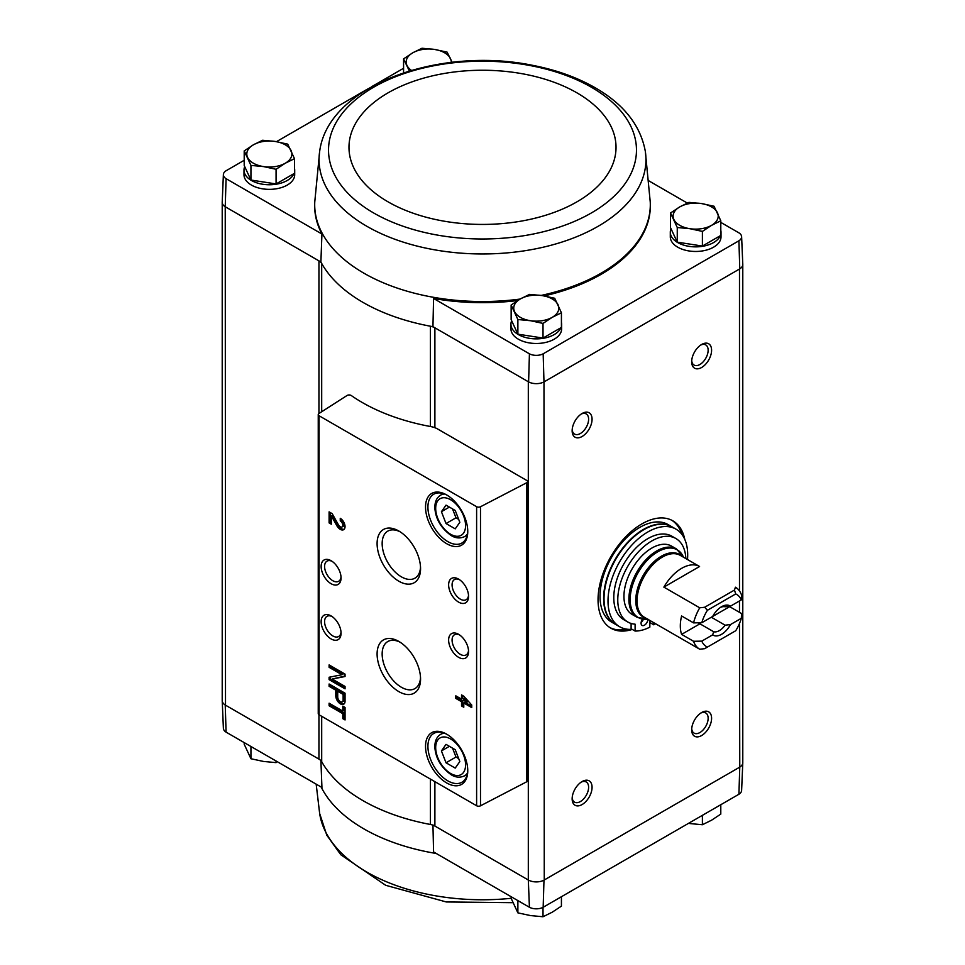 <?xml version="1.0" encoding="UTF-8"?>
<svg xmlns="http://www.w3.org/2000/svg" width="965" height="965" viewBox="0 0 965 965"><rect width="100%" height="100%" fill="white"/><g stroke="black" fill="none" stroke-linecap="round" stroke-linejoin="round"><path stroke-width="1.45" d="M738.913 794.255A10.096 5.826 0 0 0 741.615 790.432L742.785 762.845A11.278 6.514 180 0 1 739.769 767.115L738.913 794.255L543.162 907.269L543.983 880.152L739.492 767.284A11.266 6.502 0 0 0 742.785 762.676L742.785 264.651M434.889 427.7L434.889 327.81A11.266 6.502 0 0 0 430.402 326.218A169.044 97.598 0 0 0 432.947 326.677L528.313 381.742L528.313 879.996L529.423 907.269A10.096 5.826 0 0 0 543.162 907.269M529.423 907.269L433.575 851.938L432.947 824.93M321.695 716.307L321.695 761.711A11.266 6.502 0 0 0 318.945 759.105L225.231 705.017L226.087 732.146L321.936 787.476L320.887 760.239M528.313 381.742L528.603 381.899A11.278 6.514 0 0 0 543.983 381.899L544.26 879.996A11.266 6.502 0 0 1 528.313 879.996L434.889 826.052A11.266 6.502 0 0 0 430.402 824.472A169.044 97.598 0 0 1 321.695 761.711M294.482 168.2A25.355 14.644 180 0 1 294.699 170.117L294.699 174.713A25.355 14.644 180 0 1 269.344 189.357A25.355 14.644 180 0 1 243.988 174.713L243.988 170.117A25.355 14.644 180 0 1 244.712 166.631M319.656 151.493A163.447 94.365 0 0 0 366.929 226.329A163.447 94.365 0 0 0 551.485 245.146A163.447 94.365 0 0 0 645.344 151.493C640.784 126.524 625.163 105.933 598.493 89.709C579.591 78.274 557.493 70.119 532.197 65.246C439.051 46.127 327.979 85.487 319.656 151.493L314.747 202.119A167.814 96.886 0 0 0 314.747 202.264L314.699 203.374A167.862 96.91 0 0 0 321.936 234.013L226.087 178.682A10.096 5.826 0 0 1 223.385 174.569L222.215 202.155A11.278 6.514 0 0 0 225.231 206.763L226.087 178.682M223.385 174.569A10.096 5.826 0 0 1 226.087 170.745L244.205 160.286M276.485 141.65L367.725 88.973M371.851 86.585L403.575 68.274M321.695 411.753L321.695 263.457A11.266 6.502 0 0 0 318.945 260.864L320.887 261.985A169.044 97.598 0 0 0 321.695 263.457A169.044 97.598 0 0 0 430.402 326.218L430.402 426.506M432.947 326.677L433.575 298.475L529.423 353.805A10.096 5.826 0 0 0 543.162 353.805L738.913 240.792A10.096 5.826 0 0 0 741.615 236.678A10.096 5.826 0 0 0 738.913 232.855L720.795 222.396M687.321 203.072L648.83 180.841M529.423 353.805L528.603 381.899M320.887 261.985L321.936 234.013M225.231 206.763L225.508 705.174A11.266 6.502 0 0 1 222.215 700.578L222.215 202.541M318.945 413.515L318.945 260.864L225.508 206.92M670.518 213L670.518 227.644L677.261 242.155L702.399 246.051L720.795 235.424L720.795 220.768L711.591 225.328L702.399 231.395L689.83 228.693L677.261 227.511L670.518 213L679.722 206.92L688.926 202.373L701.495 203.555L714.064 206.257L720.795 220.768M511.148 305.012L511.148 319.656L517.879 334.167L543.018 338.064L561.425 327.437L561.425 312.781L552.221 317.328L543.018 323.408L530.448 320.706L517.879 319.524L511.148 305.012L520.352 298.933L529.556 294.385L542.125 295.567L554.694 298.269L561.425 312.781M244.205 150.89L244.205 165.534L250.936 180.045L276.074 183.941L294.482 173.314L294.482 158.67L285.278 163.218L276.074 169.285L263.505 166.583L250.936 165.401L244.205 150.89L253.409 144.81L262.601 140.263L275.17 141.445L287.739 144.147L294.482 158.67M222.215 700.349A11.278 6.514 0 0 0 222.215 700.735L223.385 728.322A10.096 5.826 0 0 0 226.087 732.146M222.215 700.735A11.278 6.514 0 0 0 225.231 705.017M528.603 880.152A11.278 6.514 0 0 0 543.983 880.152M739.492 623.474L739.769 767.115M526.721 480.425L437.603 428.967A16.9 9.759 0 0 0 430.788 426.578A170.166 98.249 0 0 1 351.308 395.554A2.823 1.628 0 0 0 347.05 395.493L318.969 413.503A2.823 1.628 0 0 0 318.245 414.588A2.823 1.628 0 0 0 319.065 415.746L476.614 506.709A2.823 1.628 0 0 0 480.498 506.758L526.613 482.79A2.823 1.628 0 0 0 527.553 481.583A2.823 1.628 0 0 0 526.721 480.425M632.28 629.433A61.977 35.789 -60 0 1 610.881 628.191A61.977 35.789 -60 0 1 610.881 556.624A61.977 35.789 -60 0 1 672.858 520.835A61.977 35.789 -60 0 1 684.764 539.339M701.639 367.484A14.089 8.13 -60 0 1 691.676 361.73A14.089 8.13 -60 0 1 701.639 344.481A14.089 8.13 -60 0 1 711.591 350.235A14.089 8.13 -60 0 1 701.639 367.484M701.639 735.535A14.089 8.13 -60 0 1 691.676 729.781A14.089 8.13 -60 0 1 701.639 712.532A14.089 8.13 -60 0 1 711.591 718.286A14.089 8.13 -60 0 1 701.639 735.535M582.112 804.545A14.089 8.13 -60 0 1 572.149 798.791A14.089 8.13 -60 0 1 582.112 781.541A14.089 8.13 -60 0 1 592.064 787.295A14.089 8.13 -60 0 1 582.112 804.545M582.112 436.494A14.089 8.13 -60 0 1 572.149 430.74A14.089 8.13 -60 0 1 582.112 413.49A14.089 8.13 -60 0 1 592.064 419.244A14.089 8.13 -60 0 1 582.112 436.494M544.26 381.742L739.769 268.873A11.278 6.514 180 0 0 742.785 264.265L741.615 236.678M561.425 322.322A25.355 14.644 180 0 1 561.642 324.24L561.642 328.836A25.355 14.644 180 0 1 536.287 343.48A25.355 14.644 180 0 1 510.931 328.836L510.931 324.24A25.355 14.644 180 0 1 511.655 320.754M720.795 230.309A25.355 14.644 180 0 1 721.012 232.227L721.012 236.823A25.355 14.644 180 0 1 695.656 251.467A25.355 14.644 180 0 1 670.301 236.823L670.301 232.227A25.355 14.644 180 0 1 671.025 228.741M433.575 298.475A167.862 96.91 0 0 0 517.71 300.525M544.176 295.905A167.862 96.91 0 0 0 650.301 203.374L650.253 202.264A167.814 96.886 0 0 0 650.253 202.119L645.344 151.493M738.913 240.792L739.769 268.873M543.983 381.899L543.162 353.805M342.816 706.139L342.816 711.109L329.101 703.196L329.101 705.765L342.816 713.678L342.816 718.648L345.048 719.938L345.048 707.429L342.816 706.139M345.048 693.208L329.101 684.004L329.101 686.308L335.796 690.168L335.796 695.874A6.538 3.776 -120 0 0 338.655 702.46A6.538 3.776 -120 0 0 343.685 704.209A6.538 3.776 -120 0 0 345.048 701.217L345.048 693.208M345.048 674.113L329.101 664.921L329.101 667.31L341.948 674.728L329.101 677.249L329.101 679.637L345.048 688.841L345.048 686.441L332.201 679.034L345.048 676.513L345.048 674.113M461.547 694.909L461.547 699.143L455.806 695.825L455.806 698.407L461.547 701.724L461.547 705.958L463.779 707.236L463.779 703.002L471.74 707.61L471.74 705.029L463.779 696.199L461.547 694.909M340.259 518.314L340.259 520.883A3.607 2.087 -120 0 1 342.611 524.067A3.607 2.087 -120 0 1 342.068 526.95A3.607 2.087 -120 0 1 338.413 524.791L332.189 513.645L329.101 511.872L329.101 522.909L331.333 524.2L331.333 515.865L336.797 525.635A6.767 3.908 -120 0 0 343.637 529.688A6.767 3.908 -120 0 0 344.674 524.272A6.767 3.908 -120 0 0 340.259 518.314M446.638 782.917A29.867 17.237 -120 0 0 467.76 770.733A29.867 17.237 -120 0 0 446.638 734.16A29.867 17.237 -120 0 0 425.529 746.343A29.867 17.237 -120 0 0 446.638 782.917M446.638 543.681A29.867 17.237 -120 0 0 467.76 531.498A29.867 17.237 -120 0 0 446.638 494.924A29.867 17.237 -120 0 0 425.529 507.108A29.867 17.237 -120 0 0 446.638 543.681M458.592 602.112A14.089 8.13 -120 0 0 468.556 596.37A14.089 8.13 -120 0 0 458.592 579.109A14.089 8.13 -120 0 0 448.629 584.862A14.089 8.13 -120 0 0 458.592 602.112M458.592 657.322A14.089 8.13 -120 0 0 468.556 651.568A14.089 8.13 -120 0 0 458.592 634.319A14.089 8.13 -120 0 0 448.629 640.072A14.089 8.13 -120 0 0 458.592 657.322M398.834 581.207A30.735 17.744 -120 0 0 420.559 568.65A30.735 17.744 -120 0 0 398.834 531.015A30.735 17.744 -120 0 0 377.098 543.56A30.735 17.744 -120 0 0 398.834 581.207M398.834 691.615A30.735 17.744 -120 0 0 420.559 679.071A30.735 17.744 -120 0 0 398.834 641.436A30.735 17.744 -120 0 0 377.098 653.981A30.735 17.744 -120 0 0 398.834 691.615M331.092 583.716A14.089 8.13 -120 0 0 341.055 577.963A14.089 8.13 -120 0 0 331.104 560.713A14.089 8.13 -120 0 0 321.14 566.455A14.089 8.13 -120 0 0 331.092 583.716M331.092 638.926A14.089 8.13 -120 0 0 341.055 633.173A14.089 8.13 -120 0 0 331.104 615.923A14.089 8.13 -120 0 0 321.14 621.665A14.089 8.13 -120 0 0 331.092 638.926M318.245 414.588L318.245 713.642A2.823 1.628 0 0 0 319.065 714.788L476.614 805.751A2.823 1.628 0 0 0 480.498 805.811L526.613 781.831A2.823 1.628 0 0 0 527.553 780.625L527.553 481.583M331.996 616.49A11.652 6.719 -120 0 0 327.002 616.333A11.652 6.719 -120 0 0 325.217 625.67A11.652 6.719 -120 0 0 332.829 635.935A11.652 6.719 -120 0 0 338.643 636.514A11.652 6.719 -120 0 0 341.019 632.099M331.996 561.28A11.652 6.719 -120 0 0 327.002 561.123A11.652 6.719 -120 0 0 325.217 570.46A11.652 6.719 -120 0 0 332.829 580.725A11.652 6.719 -120 0 0 338.643 581.304A11.652 6.719 -120 0 0 341.019 576.901M400.137 642.232A27.153 15.681 -120 0 0 388.087 641.375A27.153 15.681 -120 0 0 383.539 663.039A27.153 15.681 -120 0 0 401.356 687.237A27.153 15.681 -120 0 0 415.24 688.407A27.153 15.681 -120 0 0 420.523 677.539M400.137 531.812A27.153 15.681 -120 0 0 388.087 530.967A27.153 15.681 -120 0 0 383.539 552.619A27.153 15.681 -120 0 0 401.356 576.817A27.153 15.681 -120 0 0 415.24 577.987A27.153 15.681 -120 0 0 420.523 567.131M459.497 634.886A11.652 6.719 -120 0 0 454.491 634.741A11.652 6.719 -120 0 0 452.706 644.077A11.652 6.719 -120 0 0 460.317 654.33A11.652 6.719 -120 0 0 466.143 654.909A11.652 6.719 -120 0 0 468.52 650.506M459.497 579.676A11.652 6.719 -120 0 0 454.491 579.531A11.652 6.719 -120 0 0 452.706 588.867A11.652 6.719 -120 0 0 460.317 599.132A11.652 6.719 -120 0 0 466.143 599.699A11.652 6.719 -120 0 0 468.52 595.296M455.227 510.461L446.023 505.141L441.427 511.691L446.023 523.549L455.227 528.856L459.822 522.318L455.227 510.461M447.253 495.274A28.178 16.26 -120 0 0 433.755 494.213A28.178 16.26 -120 0 0 429.437 516.794A28.178 16.26 -120 0 0 447.832 541.618A28.178 16.26 -120 0 0 461.921 543.018A28.178 16.26 -120 0 0 467.748 530.786M455.227 749.696L446.023 744.377L441.427 750.927L446.023 762.784L455.227 768.092L459.822 761.554L455.227 749.696M447.253 734.51A28.178 16.26 -120 0 0 433.755 733.448A28.178 16.26 -120 0 0 429.437 756.029A28.178 16.26 -120 0 0 447.832 780.854A28.178 16.26 -120 0 0 461.921 782.241A28.178 16.26 -120 0 0 467.748 770.022M331.333 515.865L332.527 515.177L337.991 524.948A6.767 3.908 -120 0 0 344.191 529.254M341.453 519.17L340.259 520.883M342.068 526.95L343.263 526.263A3.607 2.087 -120 0 0 343.817 523.38A3.607 2.087 -120 0 0 341.453 520.195M330.295 512.56L330.295 522.222L329.101 522.909M330.295 522.222L331.333 522.825M462.742 695.596L462.742 698.455L461.547 699.143M457 696.525L457 697.719L455.806 698.407M457 697.719L462.742 701.024L461.547 701.724M462.742 701.024L462.742 705.258L461.547 705.958M462.742 705.258L463.779 705.861M471.74 706.223L464.973 702.315L463.779 703.002M466.891 702.231L463.779 698.781L463.779 700.433L466.891 702.231L468.085 701.543L464.973 698.081L463.779 698.781M330.295 665.609L329.101 667.31M330.295 666.622L343.142 674.028L341.948 674.728M330.295 677.008L330.295 678.95L329.101 679.637M330.295 678.95L345.048 687.454M345.048 676.055L332.201 679.034M330.295 684.704L329.101 686.308M330.295 685.62L336.99 689.48L335.796 690.168M336.99 689.48L336.99 695.186A6.538 3.776 -120 0 0 339.463 701.338A6.538 3.776 -120 0 0 344.228 703.762M343.13 694.402L337.714 691.278L337.714 696.983A3.836 2.207 -120 0 0 339.378 700.843A3.836 2.207 -120 0 0 342.334 701.869A3.836 2.207 -120 0 0 343.13 700.107L343.13 694.402L344.324 693.714L338.908 690.59L337.714 691.278M342.334 701.869L343.528 701.169A3.836 2.207 -120 0 0 344.324 699.42L344.324 693.714M344.01 706.826L344.01 710.421L342.816 711.109M330.295 703.883L330.295 705.077L329.101 705.765M330.295 705.077L344.01 712.99L342.816 713.678M344.01 712.99L344.01 717.96L342.816 718.648M344.01 717.96L345.048 718.563M449.388 746.319L441.427 750.927M452.537 748.14L455.987 757.03L446.023 762.784M455.987 757.03L458.677 758.587M449.388 507.095L441.427 511.691M452.537 508.905L455.987 517.795L446.023 523.549M455.987 517.795L458.677 519.351M581.207 414.057A11.652 6.719 -60 0 1 586.201 413.913A11.652 6.719 -60 0 1 587.987 423.237A11.652 6.719 -60 0 1 580.387 433.502A11.652 6.719 -60 0 1 574.561 434.081A11.652 6.719 -60 0 1 572.185 429.678M581.207 782.108A11.652 6.719 -60 0 1 586.201 781.964A11.652 6.719 -60 0 1 587.987 791.288A11.652 6.719 -60 0 1 580.387 801.553A11.652 6.719 -60 0 1 574.561 802.132A11.652 6.719 -60 0 1 572.185 797.729M700.735 713.099A11.652 6.719 -60 0 1 705.729 712.954A11.652 6.719 -60 0 1 707.514 722.29A11.652 6.719 -60 0 1 699.915 732.544A11.652 6.719 -60 0 1 694.088 733.123A11.652 6.719 -60 0 1 691.712 728.72M700.735 345.048A11.652 6.719 -60 0 1 705.729 344.903A11.652 6.719 -60 0 1 707.514 354.227A11.652 6.719 -60 0 1 699.915 364.493A11.652 6.719 -60 0 1 694.088 365.072A11.652 6.719 -60 0 1 691.712 360.669M626.9 629.192A61.977 35.789 -60 0 1 609.904 627.588M671.845 520.292A61.977 35.789 -60 0 1 681.736 534.212M721.012 232.227A25.355 14.644 180 0 1 720.795 234.133M720.276 235.725A25.355 14.644 180 0 1 692.605 246.751A25.355 14.644 180 0 1 670.301 232.227M561.642 324.24A25.355 14.644 180 0 1 561.425 326.146M560.906 327.738A25.355 14.644 180 0 1 533.235 338.763A25.355 14.644 180 0 1 510.931 324.24M294.699 170.117A25.355 14.644 180 0 1 294.482 172.023M293.963 173.616A25.355 14.644 180 0 1 266.292 184.653A25.355 14.644 180 0 1 243.988 170.117M250.936 180.045L250.936 165.401M276.074 183.941L276.074 169.285M285.278 163.218A22.533 13.015 180 0 1 263.505 166.583A22.533 13.015 180 0 1 247.571 157.379A22.533 13.015 180 0 1 253.409 144.81A22.533 13.015 180 0 1 275.17 141.445A22.533 13.015 180 0 1 291.116 150.649A22.533 13.015 180 0 1 285.278 163.218M517.879 334.167L517.879 319.524M543.018 338.064L543.018 323.408M552.221 317.328A22.533 13.015 180 0 1 530.448 320.706A22.533 13.015 180 0 1 514.514 311.502A22.533 13.015 180 0 1 520.352 298.933A22.533 13.015 180 0 1 542.125 295.567A22.533 13.015 180 0 1 558.059 304.759A22.533 13.015 180 0 1 552.221 317.328M403.575 72.809L403.575 58.877L412.779 52.798L421.982 48.25L434.552 49.432L447.121 52.134L452.103 62.315M409.353 70.976L403.575 58.877M411.44 70.361A22.533 13.015 180 0 1 406.941 65.367A22.533 13.015 180 0 1 412.779 52.798A22.533 13.015 180 0 1 434.552 49.432A22.533 13.015 180 0 1 450.486 58.636A22.533 13.015 180 0 1 451.234 62.411M702.399 246.051L702.399 231.395M677.261 242.155L677.261 227.511M711.591 225.328A22.533 13.015 180 0 1 689.83 228.693A22.533 13.015 180 0 1 673.884 219.489A22.533 13.015 180 0 1 679.722 206.92A22.533 13.015 180 0 1 701.495 203.555A22.533 13.015 180 0 1 717.429 212.758A22.533 13.015 180 0 1 711.591 225.328M511.148 896.726L511.148 898.343L517.879 912.866L517.879 900.61M543.018 907.341L543.018 916.75L530.448 915.568L517.879 912.866M561.425 896.726L561.425 906.123L552.221 912.202L543.018 916.75M702.399 815.341L702.399 824.737L689.83 823.555M720.795 804.714L720.795 814.11L711.591 820.19L702.399 824.737M276.074 760.999L276.074 762.627L263.505 761.445L250.936 758.743L244.205 744.232L244.205 742.604M250.936 746.488L250.936 758.743M729.637 606.659L741.59 613.559L741.325 618.3L730.469 624.572L725.101 625.187L711.314 617.226L729.637 606.659A35.777 20.663 120 0 0 729.733 606.237M701.784 622.727A30.144 17.406 -60 0 1 707.405 610.29L735.716 593.945L734.462 590.061L735.426 587.215A35.777 20.663 -60 0 1 735.463 587.227A35.777 20.663 -60 0 1 741.59 595.152L741.325 599.904L730.469 606.177A16.9 9.759 -60 0 0 721.555 606.72A16.9 9.759 -60 0 0 712.652 616.466L701.784 622.727L693.558 622.883L681.604 615.984A35.777 20.663 120 0 0 681.604 634.379L699.927 623.812L713.702 631.761L712.652 634.861L701.784 641.134L693.558 641.279L681.604 634.379M730.469 606.177L725.101 606.78A13.848 7.997 -60 0 0 720.421 607.431M699.649 649.18L663.86 628.529M741.325 618.3A30.144 17.406 -60 0 1 735.716 630.748L704.667 648.673L699.722 649.228A35.777 20.663 -60 0 1 699.685 649.204A35.777 20.663 -60 0 1 693.558 641.279M693.558 622.883A35.777 20.663 -60 0 1 699.722 607.817L663.86 587.118L699.565 566.503A35.777 20.663 120 0 0 663.86 587.118M699.685 649.204L644.439 617.311A35.777 20.663 -60 0 1 644.439 575.996A35.777 20.663 -60 0 1 680.216 555.333L699.565 566.503M735.716 593.945A30.144 17.406 -60 0 1 741.325 599.904M699.722 607.817L704.667 607.262L707.405 610.29M707.405 647.093A30.144 17.406 -60 0 1 701.784 641.134M730.469 624.572A16.9 9.759 -60 0 1 712.652 634.861M671.556 546.106A39.444 22.774 120 0 0 632.111 568.88A39.444 22.774 120 0 0 632.111 614.416L637.057 617.274A39.444 22.774 -60 0 1 637.057 571.726A39.444 22.774 -60 0 1 676.489 548.952L671.556 546.106M632.075 629.313A56.344 32.533 -60 0 1 619.675 626.755A56.344 32.533 -60 0 1 619.675 561.702A56.344 32.533 -60 0 1 676.019 529.17A56.344 32.533 -60 0 1 687.502 559.543M631.11 623.45L631.11 628.758L635.103 631.062A52.122 30.096 120 0 0 649.843 627.129L649.843 620.423M627.745 621.979L623.764 619.687A48.178 27.816 -60 0 1 623.764 564.055A48.178 27.816 -60 0 1 671.929 536.238L675.922 538.542A48.178 27.816 120 0 0 627.745 566.359A48.178 27.816 120 0 0 627.745 621.979A48.178 27.816 120 0 0 635.103 624.186L635.103 631.062M619.675 626.755L615.694 624.464A56.344 32.533 -60 0 1 615.694 559.398A56.344 32.533 -60 0 1 672.038 526.866L676.019 529.17M611.701 622.16A56.344 32.533 -60 0 1 611.701 557.095A56.344 32.533 -60 0 1 668.057 524.562L671.64 526.637A56.344 32.533 -60 0 1 671.833 526.745L671.64 526.637A56.344 32.533 -60 0 0 615.296 559.169A56.344 32.533 -60 0 0 615.296 624.234L615.489 624.343A56.344 32.533 -60 0 1 615.296 624.234L611.701 622.16M653.824 622.727L653.824 624.825L649.843 622.522M685.85 558.59A48.178 27.816 120 0 0 675.922 538.542M642.533 619.168A4.789 2.762 120 0 0 641.074 623.221A4.789 2.762 120 0 0 642.063 625.417A4.789 2.762 120 0 0 645.778 624.114A4.789 2.762 120 0 0 647.853 619.277M641.134 622.425A4.789 2.762 120 0 0 643.39 619.277M653.824 624.825A52.122 30.096 120 0 0 655.512 623.704M704.667 607.262L734.462 590.061M697.985 622.811A13.848 7.997 120 0 0 698.696 623.318A13.848 7.997 120 0 0 699.927 623.812M725.101 625.187A13.848 7.997 -60 0 1 713.702 631.761M434.889 781.662L434.889 826.052M318.945 714.703L318.945 759.105M739.492 269.03L739.492 590.966M739.492 600.966L739.492 612.341M476.614 506.709L476.614 805.751M319.065 415.746L319.065 714.788M526.613 482.79L526.613 781.831M480.498 506.758L480.498 805.811M450.631 534.26A21.134 12.195 -120 0 0 463.562 515.853A21.134 12.195 -120 0 0 437.688 500.907A21.134 12.195 -120 0 0 450.631 534.26M467.229 535.068L464.587 536.588A23.944 13.824 -120 0 0 467.47 533.814M444.491 494.008A23.944 13.824 -120 0 0 440.643 495.117C436.566 497.675 434.648 502.114 434.889 508.434C435.818 519.375 441.258 528.41 451.21 535.551C455.685 538.313 460.148 538.651 464.587 536.588M450.631 773.496A21.134 12.195 -120 0 0 463.562 755.076A21.134 12.195 -120 0 0 437.688 740.143A21.134 12.195 -120 0 0 450.631 773.496M467.229 774.304L464.587 775.824A23.944 13.824 -120 0 0 467.47 773.049M444.491 733.243A23.944 13.824 -120 0 0 440.643 734.353C436.566 736.898 434.648 741.349 434.889 747.67C435.818 758.611 441.258 767.645 451.21 774.774C455.685 777.537 460.148 777.887 464.587 775.824M337.991 524.948L336.797 525.635M336.99 695.186L335.796 695.874M344.324 699.42L343.13 700.107M430.402 779.069L430.402 824.472M314.747 202.264A167.814 96.886 0 0 0 363.841 273.155A167.814 96.886 0 0 0 520.111 299.066M541.172 295.423A167.814 96.886 0 0 0 650.253 202.264M373.624 212.951A153.978 88.901 0 0 0 631.231 173.097A153.978 88.901 0 0 0 442.645 64.221A153.978 88.901 0 0 0 373.624 212.951M388.075 201.854A133.544 77.104 0 0 0 611.484 167.295A133.544 77.104 0 0 0 447.941 72.87A133.544 77.104 0 0 0 388.075 201.854M436.252 853.482A167.814 96.886 180 0 1 430.776 852.517A167.814 96.886 180 0 1 321.188 787.054M511.148 898.306A163.447 94.365 180 0 1 319.656 813.507L316.17 784.159M646.043 618.239A36.151 20.88 -60 0 1 643.257 575.309A36.151 20.88 -60 0 1 681.821 556.262M647.72 619.204A39.07 22.557 -60 0 1 638.239 572.414A39.07 22.557 -60 0 1 683.497 557.227M443.285 493.585L440.643 495.117M443.285 732.821L440.643 734.353M597.263 876.039L593.161 878.403M512.898 902.685L446.288 901.961L385.674 885.291L340.814 854.761L326.785 835.183L319.656 813.507M647.913 619.18L637.057 617.274M683.57 557.408L676.489 548.952"/></g></svg>
